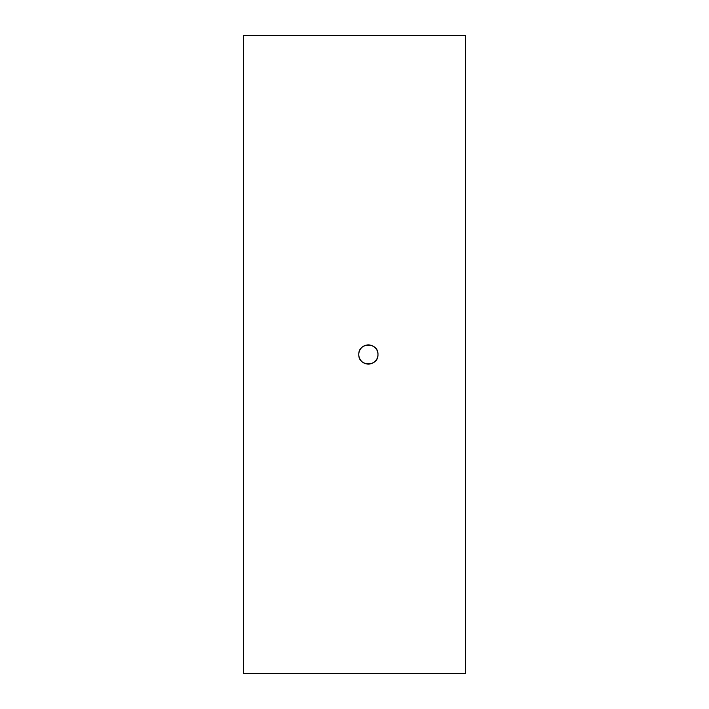 <?xml version="1.0" encoding="UTF-8"?>
<svg xmlns="http://www.w3.org/2000/svg" width="709" height="709" viewBox="0 0 709 709"><rect width="100%" height="100%" fill="white"/><g stroke="black" fill="none" stroke-linecap="round" stroke-linejoin="round"><path stroke-width="1.06" d="M368.37 364.098A9.598 9.598 0 0 0 377.968 354.5A9.598 9.598 0 0 0 368.37 344.902A9.598 9.598 0 0 0 358.781 354.5A9.598 9.598 0 0 0 368.37 364.098M243.524 673.55L243.524 35.45L465.476 35.45L465.476 673.55L243.524 673.55M358.781 354.5C358.337 366.961 378.535 366.845 377.968 354.509C378.544 342.172 358.346 342.013 358.781 354.5"/></g></svg>
